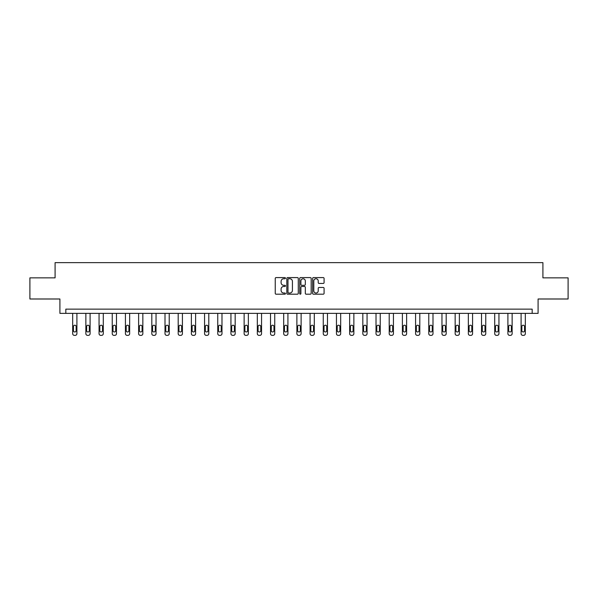<?xml version="1.0" encoding="UTF-8"?>
<svg xmlns="http://www.w3.org/2000/svg" width="598" height="598" viewBox="0 0 598 598"><rect width="100%" height="100%" fill="white"/><g stroke="black" fill="none" stroke-linecap="round" stroke-linejoin="round"><path stroke-width="0.9" d="M285.47 278.167A0.583 0.583 0 0 0 284.895 277.592L276.074 277.592A0.83 0.83 0 0 0 275.244 278.421L275.244 293.356A0.83 0.83 0 0 0 276.074 294.186L284.895 294.186A0.583 0.583 0 0 0 285.47 293.603A0.583 0.583 0 0 0 284.895 293.027L283.751 293.027A2.654 2.654 0 0 1 281.097 290.366L281.097 289.126A2.654 2.654 0 0 1 283.751 286.472L284.895 286.472A0.583 0.583 0 0 0 285.47 285.889A0.583 0.583 0 0 0 284.895 285.306L283.751 285.306A2.654 2.654 0 0 1 281.097 282.652L281.097 281.404A2.654 2.654 0 0 1 283.751 278.75L284.895 278.75A0.583 0.583 0 0 0 285.47 278.167M323.249 283.437A0.83 0.83 0 0 0 324.079 282.607L324.079 278.421A0.83 0.83 0 0 0 323.249 277.592L313.457 277.592A0.83 0.83 0 0 0 312.627 278.421L312.627 293.356A0.83 0.83 0 0 0 313.457 294.186L323.249 294.186A0.83 0.83 0 0 0 324.079 293.356L324.079 288.296A0.83 0.83 0 0 0 323.249 287.466L319.063 287.466A0.83 0.83 0 0 0 318.233 288.296L318.233 290.807A2.22 2.22 0 0 1 316.013 293.027A2.22 2.22 0 0 1 313.793 290.807L313.793 280.97A2.22 2.22 0 0 1 316.013 278.75A2.22 2.22 0 0 1 318.233 280.97L318.233 282.607A0.83 0.83 0 0 0 319.063 283.437L323.249 283.437M532.168 313.367L538.088 313.367L538.088 298.993L568.1 298.993L568.1 277.853L542.909 277.853L542.909 262.642L55.091 262.642L55.091 277.853L29.9 277.853L29.9 298.993L59.912 298.993L59.912 313.367L532.168 313.367L532.168 309.136L65.832 309.136L65.832 313.367M298.275 278.421A0.83 0.83 0 0 0 297.445 277.592L287.653 277.592A0.83 0.83 0 0 0 286.823 278.421L286.823 293.356A0.83 0.83 0 0 0 287.653 294.186L297.445 294.186A0.83 0.83 0 0 0 298.275 293.356L298.275 278.421M300.555 277.592L310.347 277.592A0.83 0.83 0 0 1 311.177 278.421L311.177 293.356A0.83 0.83 0 0 1 310.347 294.186L306.161 294.186A0.83 0.83 0 0 1 305.324 293.356L305.324 287.302A0.83 0.83 0 0 0 304.494 286.472L301.721 286.472A0.83 0.83 0 0 0 300.891 287.302L300.891 293.603A0.583 0.583 0 0 1 300.308 294.186A0.583 0.583 0 0 1 299.725 293.603L299.725 278.421A0.83 0.83 0 0 1 300.555 277.592M288.565 278.75A0.583 0.583 0 0 0 287.982 279.333L287.982 292.444A0.583 0.583 0 0 0 288.565 293.027L289.768 293.027A2.654 2.654 0 0 0 292.422 290.366L292.422 281.404A2.654 2.654 0 0 0 289.768 278.75L288.565 278.75M305.324 281.015A2.22 2.22 0 0 0 303.111 278.795A2.22 2.22 0 0 0 300.891 281.015L300.891 284.476A0.83 0.83 0 0 0 301.721 285.306L304.494 285.306A0.83 0.83 0 0 0 305.324 284.476L305.324 281.015M76.903 313.367L76.903 333.669A1.689 1.689 0 0 1 75.213 335.358L74.369 335.358A1.689 1.689 0 0 1 72.679 333.669L72.679 313.367M76.148 330.627L76.148 326.568A1.353 1.353 0 0 0 74.795 325.215A1.353 1.353 0 0 0 73.442 326.568L73.442 330.627A1.353 1.353 0 0 0 74.795 331.98A1.353 1.353 0 0 0 76.148 330.627M90.096 313.367L90.096 333.669A1.689 1.689 0 0 1 88.407 335.358L87.555 335.358A1.689 1.689 0 0 1 85.865 333.669L85.865 313.367M89.334 330.627L89.334 326.568A1.353 1.353 0 0 0 87.981 325.215A1.353 1.353 0 0 0 86.628 326.568L86.628 330.627A1.353 1.353 0 0 0 87.981 331.98A1.353 1.353 0 0 0 89.334 330.627M103.282 313.367L103.282 333.669A1.689 1.689 0 0 1 101.593 335.358L100.748 335.358A1.689 1.689 0 0 1 99.059 333.669L99.059 313.367M102.52 330.627L102.52 326.568A1.353 1.353 0 0 0 101.167 325.215A1.353 1.353 0 0 0 99.814 326.568L99.814 330.627A1.353 1.353 0 0 0 101.167 331.98A1.353 1.353 0 0 0 102.52 330.627M116.475 313.367L116.475 333.669A1.689 1.689 0 0 1 114.779 335.358L113.934 335.358A1.689 1.689 0 0 1 112.245 333.669L112.245 313.367M115.713 330.627L115.713 326.568A1.353 1.353 0 0 0 114.36 325.215A1.353 1.353 0 0 0 113.007 326.568L113.007 330.627A1.353 1.353 0 0 0 114.36 331.98A1.353 1.353 0 0 0 115.713 330.627M129.661 313.367L129.661 333.669A1.689 1.689 0 0 1 127.972 335.358L127.127 335.358A1.689 1.689 0 0 1 125.431 333.669L125.431 313.367M128.899 330.627L128.899 326.568A1.353 1.353 0 0 0 127.546 325.215A1.353 1.353 0 0 0 126.193 326.568L126.193 330.627A1.353 1.353 0 0 0 127.546 331.98A1.353 1.353 0 0 0 128.899 330.627M142.847 313.367L142.847 333.669A1.689 1.689 0 0 1 141.158 335.358L140.313 335.358A1.689 1.689 0 0 1 138.624 333.669L138.624 313.367M142.085 330.627L142.085 326.568A1.353 1.353 0 0 0 140.739 325.215A1.353 1.353 0 0 0 139.386 326.568L139.386 330.627A1.353 1.353 0 0 0 140.739 331.98A1.353 1.353 0 0 0 142.085 330.627M156.041 313.367L156.041 333.669A1.689 1.689 0 0 1 154.344 335.358L153.499 335.358A1.689 1.689 0 0 1 151.81 333.669L151.81 313.367M155.278 330.627L155.278 326.568A1.353 1.353 0 0 0 153.925 325.215A1.353 1.353 0 0 0 152.572 326.568L152.572 330.627A1.353 1.353 0 0 0 153.925 331.98A1.353 1.353 0 0 0 155.278 330.627M169.227 313.367L169.227 333.669A1.689 1.689 0 0 1 167.537 335.358L166.693 335.358A1.689 1.689 0 0 1 165.003 333.669L165.003 313.367M168.464 330.627L168.464 326.568A1.353 1.353 0 0 0 167.111 325.215A1.353 1.353 0 0 0 165.758 326.568L165.758 330.627A1.353 1.353 0 0 0 167.111 331.98A1.353 1.353 0 0 0 168.464 330.627M182.412 313.367L182.412 333.669A1.689 1.689 0 0 1 180.723 335.358L179.878 335.358A1.689 1.689 0 0 1 178.189 333.669L178.189 313.367M181.657 330.627L181.657 326.568A1.353 1.353 0 0 0 180.304 325.215A1.353 1.353 0 0 0 178.952 326.568L178.952 330.627A1.353 1.353 0 0 0 180.304 331.98A1.353 1.353 0 0 0 181.657 330.627M195.606 313.367L195.606 333.669A1.689 1.689 0 0 1 193.916 335.358L193.064 335.358A1.689 1.689 0 0 1 191.375 333.669L191.375 313.367M194.843 330.627L194.843 326.568A1.353 1.353 0 0 0 193.49 325.215A1.353 1.353 0 0 0 192.137 326.568L192.137 330.627A1.353 1.353 0 0 0 193.49 331.98A1.353 1.353 0 0 0 194.843 330.627M208.792 313.367L208.792 333.669A1.689 1.689 0 0 1 207.102 335.358L206.258 335.358A1.689 1.689 0 0 1 204.568 333.669L204.568 313.367M208.029 330.627L208.029 326.568A1.353 1.353 0 0 0 206.676 325.215A1.353 1.353 0 0 0 205.323 326.568L205.323 330.627A1.353 1.353 0 0 0 206.676 331.98A1.353 1.353 0 0 0 208.029 330.627M221.985 313.367L221.985 333.669A1.689 1.689 0 0 1 220.288 335.358L219.444 335.358A1.689 1.689 0 0 1 217.754 333.669L217.754 313.367M221.223 330.627L221.223 326.568A1.353 1.353 0 0 0 219.87 325.215A1.353 1.353 0 0 0 218.517 326.568L218.517 330.627A1.353 1.353 0 0 0 219.87 331.98A1.353 1.353 0 0 0 221.223 330.627M235.171 313.367L235.171 333.669A1.689 1.689 0 0 1 233.482 335.358L232.637 335.358A1.689 1.689 0 0 1 230.94 333.669L230.94 313.367M234.409 330.627L234.409 326.568A1.353 1.353 0 0 0 233.056 325.215A1.353 1.353 0 0 0 231.703 326.568L231.703 330.627A1.353 1.353 0 0 0 233.056 331.98A1.353 1.353 0 0 0 234.409 330.627M248.357 313.367L248.357 333.669A1.689 1.689 0 0 1 246.668 335.358L245.823 335.358A1.689 1.689 0 0 1 244.134 333.669L244.134 313.367M247.594 330.627L247.594 326.568A1.353 1.353 0 0 0 246.249 325.215A1.353 1.353 0 0 0 244.896 326.568L244.896 330.627A1.353 1.353 0 0 0 246.249 331.98A1.353 1.353 0 0 0 247.594 330.627M261.55 313.367L261.55 333.669A1.689 1.689 0 0 1 259.853 335.358L259.009 335.358A1.689 1.689 0 0 1 257.319 333.669L257.319 313.367M260.788 330.627L260.788 326.568A1.353 1.353 0 0 0 259.435 325.215A1.353 1.353 0 0 0 258.082 326.568L258.082 330.627A1.353 1.353 0 0 0 259.435 331.98A1.353 1.353 0 0 0 260.788 330.627M274.736 313.367L274.736 333.669A1.689 1.689 0 0 1 273.047 335.358L272.202 335.358A1.689 1.689 0 0 1 270.513 333.669L270.513 313.367M273.974 330.627L273.974 326.568A1.353 1.353 0 0 0 272.621 325.215A1.353 1.353 0 0 0 271.268 326.568L271.268 330.627A1.353 1.353 0 0 0 272.621 331.98A1.353 1.353 0 0 0 273.974 330.627M287.922 313.367L287.922 333.669A1.689 1.689 0 0 1 286.233 335.358L285.388 335.358A1.689 1.689 0 0 1 283.699 333.669L283.699 313.367M287.167 330.627L287.167 326.568A1.353 1.353 0 0 0 285.814 325.215A1.353 1.353 0 0 0 284.461 326.568L284.461 330.627A1.353 1.353 0 0 0 285.814 331.98A1.353 1.353 0 0 0 287.167 330.627M301.115 313.367L301.115 333.669A1.689 1.689 0 0 1 299.426 335.358L298.574 335.358A1.689 1.689 0 0 1 296.885 333.669L296.885 313.367M300.353 330.627L300.353 326.568A1.353 1.353 0 0 0 299 325.215A1.353 1.353 0 0 0 297.647 326.568L297.647 330.627A1.353 1.353 0 0 0 299 331.98A1.353 1.353 0 0 0 300.353 330.627M314.301 313.367L314.301 333.669A1.689 1.689 0 0 1 312.612 335.358L311.767 335.358A1.689 1.689 0 0 1 310.078 333.669L310.078 313.367M313.539 330.627L313.539 326.568A1.353 1.353 0 0 0 312.186 325.215A1.353 1.353 0 0 0 310.833 326.568L310.833 330.627A1.353 1.353 0 0 0 312.186 331.98A1.353 1.353 0 0 0 313.539 330.627M327.487 313.367L327.487 333.669A1.689 1.689 0 0 1 325.798 335.358L324.953 335.358A1.689 1.689 0 0 1 323.264 333.669L323.264 313.367M326.732 330.627L326.732 326.568A1.353 1.353 0 0 0 325.379 325.215A1.353 1.353 0 0 0 324.026 326.568L324.026 330.627A1.353 1.353 0 0 0 325.379 331.98A1.353 1.353 0 0 0 326.732 330.627M340.681 313.367L340.681 333.669A1.689 1.689 0 0 1 338.991 335.358L338.147 335.358A1.689 1.689 0 0 1 336.45 333.669L336.45 313.367M339.918 330.627L339.918 326.568A1.353 1.353 0 0 0 338.565 325.215A1.353 1.353 0 0 0 337.212 326.568L337.212 330.627A1.353 1.353 0 0 0 338.565 331.98A1.353 1.353 0 0 0 339.918 330.627M353.867 313.367L353.867 333.669A1.689 1.689 0 0 1 352.177 335.358L351.332 335.358A1.689 1.689 0 0 1 349.643 333.669L349.643 313.367M353.104 330.627L353.104 326.568A1.353 1.353 0 0 0 351.751 325.215A1.353 1.353 0 0 0 350.406 326.568L350.406 330.627A1.353 1.353 0 0 0 351.751 331.98A1.353 1.353 0 0 0 353.104 330.627M367.06 313.367L367.06 333.669A1.689 1.689 0 0 1 365.363 335.358L364.518 335.358A1.689 1.689 0 0 1 362.829 333.669L362.829 313.367M366.297 330.627L366.297 326.568A1.353 1.353 0 0 0 364.944 325.215A1.353 1.353 0 0 0 363.591 326.568L363.591 330.627A1.353 1.353 0 0 0 364.944 331.98A1.353 1.353 0 0 0 366.297 330.627M380.246 313.367L380.246 333.669A1.689 1.689 0 0 1 378.556 335.358L377.712 335.358A1.689 1.689 0 0 1 376.015 333.669L376.015 313.367M379.483 330.627L379.483 326.568A1.353 1.353 0 0 0 378.13 325.215A1.353 1.353 0 0 0 376.777 326.568L376.777 330.627A1.353 1.353 0 0 0 378.13 331.98A1.353 1.353 0 0 0 379.483 330.627M393.432 313.367L393.432 333.669A1.689 1.689 0 0 1 391.742 335.358L390.898 335.358A1.689 1.689 0 0 1 389.208 333.669L389.208 313.367M392.677 330.627L392.677 326.568A1.353 1.353 0 0 0 391.324 325.215A1.353 1.353 0 0 0 389.971 326.568L389.971 330.627A1.353 1.353 0 0 0 391.324 331.98A1.353 1.353 0 0 0 392.677 330.627M406.625 313.367L406.625 333.669A1.689 1.689 0 0 1 404.936 335.358L404.084 335.358A1.689 1.689 0 0 1 402.394 333.669L402.394 313.367M405.863 330.627L405.863 326.568A1.353 1.353 0 0 0 404.51 325.215A1.353 1.353 0 0 0 403.157 326.568L403.157 330.627A1.353 1.353 0 0 0 404.51 331.98A1.353 1.353 0 0 0 405.863 330.627M419.811 313.367L419.811 333.669A1.689 1.689 0 0 1 418.122 335.358L417.277 335.358A1.689 1.689 0 0 1 415.588 333.669L415.588 313.367M419.049 330.627L419.049 326.568A1.353 1.353 0 0 0 417.696 325.215A1.353 1.353 0 0 0 416.343 326.568L416.343 330.627A1.353 1.353 0 0 0 417.696 331.98A1.353 1.353 0 0 0 419.049 330.627M432.997 313.367L432.997 333.669A1.689 1.689 0 0 1 431.308 335.358L430.463 335.358A1.689 1.689 0 0 1 428.773 333.669L428.773 313.367M432.242 330.627L432.242 326.568A1.353 1.353 0 0 0 430.889 325.215A1.353 1.353 0 0 0 429.536 326.568L429.536 330.627A1.353 1.353 0 0 0 430.889 331.98A1.353 1.353 0 0 0 432.242 330.627M446.19 313.367L446.19 333.669A1.689 1.689 0 0 1 444.501 335.358L443.656 335.358A1.689 1.689 0 0 1 441.959 333.669L441.959 313.367M445.428 330.627L445.428 326.568A1.353 1.353 0 0 0 444.075 325.215A1.353 1.353 0 0 0 442.722 326.568L442.722 330.627A1.353 1.353 0 0 0 444.075 331.98A1.353 1.353 0 0 0 445.428 330.627M459.376 313.367L459.376 333.669A1.689 1.689 0 0 1 457.687 335.358L456.842 335.358A1.689 1.689 0 0 1 455.153 333.669L455.153 313.367M458.614 330.627L458.614 326.568A1.353 1.353 0 0 0 457.261 325.215A1.353 1.353 0 0 0 455.915 326.568L455.915 330.627A1.353 1.353 0 0 0 457.261 331.98A1.353 1.353 0 0 0 458.614 330.627M472.57 313.367L472.57 333.669A1.689 1.689 0 0 1 470.873 335.358L470.028 335.358A1.689 1.689 0 0 1 468.339 333.669L468.339 313.367M471.807 330.627L471.807 326.568A1.353 1.353 0 0 0 470.454 325.215A1.353 1.353 0 0 0 469.101 326.568L469.101 330.627A1.353 1.353 0 0 0 470.454 331.98A1.353 1.353 0 0 0 471.807 330.627M485.755 313.367L485.755 333.669A1.689 1.689 0 0 1 484.066 335.358L483.221 335.358A1.689 1.689 0 0 1 481.525 333.669L481.525 313.367M484.993 330.627L484.993 326.568A1.353 1.353 0 0 0 483.64 325.215A1.353 1.353 0 0 0 482.287 326.568L482.287 330.627A1.353 1.353 0 0 0 483.64 331.98A1.353 1.353 0 0 0 484.993 330.627M498.941 313.367L498.941 333.669A1.689 1.689 0 0 1 497.252 335.358L496.407 335.358A1.689 1.689 0 0 1 494.718 333.669L494.718 313.367M498.186 330.627L498.186 326.568A1.353 1.353 0 0 0 496.833 325.215A1.353 1.353 0 0 0 495.48 326.568L495.48 330.627A1.353 1.353 0 0 0 496.833 331.98A1.353 1.353 0 0 0 498.186 330.627M512.135 313.367L512.135 333.669A1.689 1.689 0 0 1 510.445 335.358L509.593 335.358A1.689 1.689 0 0 1 507.904 333.669L507.904 313.367M511.372 330.627L511.372 326.568A1.353 1.353 0 0 0 510.019 325.215A1.353 1.353 0 0 0 508.666 326.568L508.666 330.627A1.353 1.353 0 0 0 510.019 331.98A1.353 1.353 0 0 0 511.372 330.627M525.321 313.367L525.321 333.669A1.689 1.689 0 0 1 523.631 335.358L522.787 335.358A1.689 1.689 0 0 1 521.097 333.669L521.097 313.367M524.558 330.627L524.558 326.568A1.353 1.353 0 0 0 523.205 325.215A1.353 1.353 0 0 0 521.852 326.568L521.852 330.627A1.353 1.353 0 0 0 523.205 331.98A1.353 1.353 0 0 0 524.558 330.627"/></g></svg>

